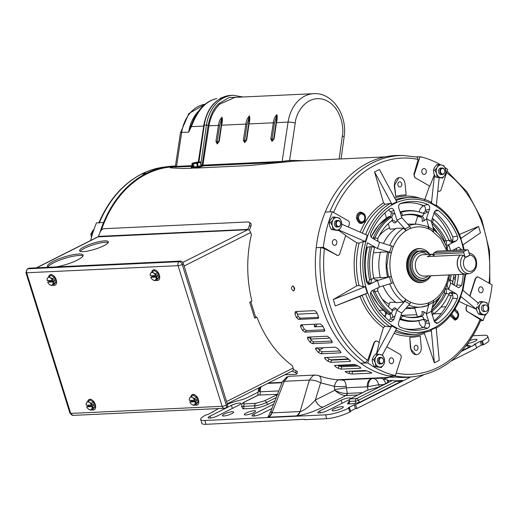 <?xml version="1.0" encoding="UTF-8"?>
<svg xmlns="http://www.w3.org/2000/svg" width="518" height="518" viewBox="0 0 518 518"><rect width="100%" height="100%" fill="white"/><g stroke="black" fill="none" stroke-linecap="round" stroke-linejoin="round"><path stroke-width="0.78" d="M48.621 276.884A5.737 3.484 63.3 0 1 49.987 274.87A5.737 3.484 63.3 0 1 56.242 279.817A5.737 3.484 63.3 0 1 55.148 285.114A5.737 3.484 63.3 0 1 52.914 285.094M50.958 274.385L50.311 274.812M55.627 284.868L55.148 285.114M54.558 277.583L51.133 275.434L49.093 276.463L50.343 277.771L52.519 278.613L54.558 277.583L55.989 282.142L53.995 284.55L51.955 285.58L49.586 284.609M53.076 281.889L53.95 283.171L52.486 284.609A4.228 2.564 63.3 0 1 49.78 284.738A4.228 2.564 63.3 0 1 49.54 284.576A4.228 2.564 63.3 0 1 47.656 282.168L49.132 281.404L54.552 281.144L52.965 281.921A4.228 2.564 63.3 0 1 52.486 284.609L51.955 285.58M48.847 280.51L49.132 281.404M47.08 279.694A4.228 2.564 63.3 0 0 47.157 280.588L52.467 280.335A4.228 2.564 63.3 0 0 50.343 277.771A4.228 2.564 63.3 0 0 47.637 277.901L47.08 279.694A4.228 2.564 63.3 0 1 47.637 277.901L49.093 276.463M53.95 283.171L55.989 282.142M52.519 278.613L52.583 280.303L54.053 279.565L54.552 281.144M52.965 281.921L47.656 282.168M84.317 246.71A15.067 3.134 162.6 0 1 99.391 241.602A15.067 3.134 162.6 0 1 108.353 241.751A15.067 3.134 162.6 0 1 103.626 245.804A15.067 3.134 162.6 0 1 88.552 250.906A15.067 3.134 162.6 0 1 79.597 250.764A15.067 3.134 162.6 0 1 84.317 246.71M108.152 242.599A15.067 3.134 -17.4 0 0 84.771 248.148A15.067 3.134 -17.4 0 0 80.245 251.347M49.087 267.243A18.661 3.879 162.6 0 1 47.481 266.284A18.661 3.879 162.6 0 1 53.328 261.266A18.661 3.879 162.6 0 1 72.002 254.94A18.661 3.879 162.6 0 1 83.1 255.121A18.661 3.879 162.6 0 1 77.247 260.14A18.661 3.879 162.6 0 1 56.197 266.906M82.984 255.95A18.661 3.879 -17.4 0 0 53.781 262.704A18.661 3.879 -17.4 0 0 48.044 266.899M227.272 403.762L292.56 370.875A3.082 1.871 -116.7 0 0 293.149 368.033L292.43 365.753A110.949 85.12 -92.7 0 1 256.909 317.094L254.72 318.181A3.082 0.641 -17.4 0 0 255.685 317.353L250.764 301.651M293.337 369.438L296.069 370.765L295.551 372.688L292.359 371.141A1.03 0.79 87.3 0 0 292.158 371.076M250.11 301.975A3.082 0.641 162.6 0 1 249.708 302.195L251.89 301.081A110.949 85.12 -92.7 0 1 251.385 234.777L250.673 232.504A3.082 1.871 -116.7 0 0 247.798 229.72L98.096 236.862L36.623 267.825M295.551 372.688A4.112 1.017 15.1 0 1 296.885 373.879A4.112 1.017 15.1 0 1 295.895 374.255L284.816 374.773M255.62 317.152L256.909 317.094M249.326 230.374A3.082 2.363 87.3 0 0 249.346 230.322L250.829 226.411A4.112 2.292 -56.2 0 0 250.485 223.122L249.067 222.177A4.112 2.292 -56.2 0 0 248.167 221.944L104.008 228.703A4.112 2.292 -56.2 0 0 99.987 232.472L98.504 236.376A1.03 0.79 -92.7 0 1 98.096 236.862M98.278 236.726A3.082 1.871 -116.7 0 0 97.889 236.843L36.364 267.838M98.504 236.376L247.928 229.37A1.03 0.79 -92.7 0 1 247.52 229.856L182.75 262.484M296.885 373.879L297.403 371.956A4.112 1.017 -164.9 0 0 296.069 370.765M247.928 229.37L249.417 225.466A4.112 2.292 -56.2 0 0 249.067 222.177M273.705 138.966L273.161 140.054A1.289 0.796 106 0 1 272.688 140.268A1.289 0.796 106 0 1 272.06 139.044L270.797 138.947L272.06 141.401L274.093 138.792L276.45 122.643L288.073 122.099A36.331 27.875 -92.7 0 1 313.746 93.68L234.907 97.371L219.729 104.163C214.18 109.576 210.632 116.628 209.091 125.317L209.007 125.809L218.466 125.362C218.803 121.995 219.995 119.282 222.034 117.217C222.572 119.146 222.429 121.814 221.6 125.22L245.895 124.08C246.231 120.713 247.416 118 249.462 115.935C250 117.864 249.851 120.526 249.022 123.931L273.323 122.792C273.653 119.425 274.844 116.712 276.89 114.646C277.428 116.576 277.279 119.244 276.45 122.643L276.049 122.772L273.685 138.915L274.093 138.792M246.277 140.255L245.733 141.343A1.289 0.796 106 0 1 245.26 141.556A1.289 0.796 106 0 1 244.632 140.333L243.369 140.236L244.632 142.683L246.665 140.08L249.022 123.931L248.621 124.055L246.257 140.203L246.665 140.08M218.849 141.537L218.305 142.625A1.289 0.796 106 0 1 217.832 142.838A1.289 0.796 106 0 1 217.204 141.615L215.941 141.518L217.21 143.972L219.237 141.362L221.6 125.22L221.192 125.343L218.836 141.485L219.237 141.362M273.659 139.077L272.06 139.044L274.488 122.876L276.8 115.041L276.049 122.772L276.606 119.069M246.231 140.359L244.632 140.333L247.06 124.165L249.372 116.33L248.621 124.055L249.177 120.357M218.803 141.647L217.204 141.615L219.632 125.447L221.944 117.612L221.192 125.343L221.749 121.639M195.992 167.774A112.186 86.066 87.3 0 0 194.904 168.11L249.132 165.572L290.967 161.428A112.186 86.066 -92.7 0 1 295.37 161.079L293.415 161.169A112.186 86.066 87.3 0 0 290.326 161.383L281.475 162.218A1.03 0.79 -92.7 0 0 282.129 161.422L289.588 160.392L295.234 123.057A5.135 0.829 8.6 0 0 288.073 122.099L282.129 161.422L202.907 165.132L202.137 165.074L208.171 125.227C210.276 115.164 213.824 107.971 218.81 103.645L229.105 97.52L240.015 97.131M290.326 161.383A1.03 0.66 84.6 0 1 289.588 160.392L304.442 160.658M175.149 166.77A112.186 86.066 87.3 0 0 173.465 166.945C170.247 167.392 169.405 167.702 170.959 167.871L182.64 168.473L190.954 168.298A112.186 86.066 -92.7 0 1 191.569 168.104M295.37 161.079A112.186 86.066 -92.7 0 1 296.115 161.046M170.157 167.69L170.959 167.871M192.327 166.395L174.903 166.958M176.185 166.77L174.844 166.984L175.408 166.239L176.547 166.369A1.03 0.79 -92.7 0 1 175.893 167.165M192.204 165.637L176.547 166.369L181.676 132.44L188.694 132.109L191.356 126.632A3.969 0.796 -154.6 0 1 190.838 126.107L188.694 132.109A36.377 27.907 -92.7 0 1 198.718 110.975M216.751 98.543A3.969 2.441 -102.4 0 0 216.492 98.582L216.751 98.543C204.047 101.437 196.73 112.885 191.356 126.632L203.626 126.062L204.578 121.27M216.492 98.582C211.545 99.76 207.187 102.124 203.425 105.678C201.644 107.084 196.84 112.678 193.732 119.289L190.838 126.107M151.748 272.054A5.737 3.484 63.3 0 1 153.108 270.04A5.737 3.484 63.3 0 1 159.369 274.987A5.737 3.484 63.3 0 1 158.268 280.283A5.737 3.484 63.3 0 1 156.041 280.264M154.086 269.548L153.438 269.982M158.754 280.037L158.268 280.283M157.686 272.753L154.26 270.603L152.221 271.626L153.47 272.941L155.646 273.782L157.686 272.753L159.117 277.311L157.122 279.72L155.083 280.743L152.713 279.772M156.203 277.052L157.077 278.341L155.614 279.778A4.228 2.564 63.3 0 1 152.907 279.901A4.228 2.564 63.3 0 1 152.668 279.739A4.228 2.564 63.3 0 1 150.783 277.337L152.26 276.567L157.679 276.314L156.093 277.085A4.228 2.564 63.3 0 1 155.614 279.778L155.083 280.743M151.975 275.673L152.26 276.567M150.207 274.864A4.228 2.564 63.3 0 0 150.285 275.751L155.594 275.505A4.228 2.564 63.3 0 0 153.47 272.941A4.228 2.564 63.3 0 0 150.764 273.064L150.207 274.864A4.228 2.564 63.3 0 1 150.764 273.064L152.221 271.626M157.077 278.341L159.117 277.311M155.646 273.782L155.711 275.472L157.181 274.734L157.679 276.314M150.783 277.337L156.093 277.085M191.2 167.146L191.336 167.987A5.737 0.57 -9.5 0 0 192.696 168.13A5.737 0.57 -9.5 0 0 198.996 167.243A5.737 0.57 -9.5 0 0 202.655 166.09L202.512 165.248A5.737 0.57 170.5 0 1 198.86 166.407A5.737 0.57 170.5 0 1 192.554 167.288A5.737 0.57 170.5 0 1 191.2 167.146A5.737 0.57 170.5 0 1 192.366 166.595M201.23 165.106A5.737 0.57 170.5 0 1 202.512 165.248M193.648 167.068L193.525 166.33A4.656 0.46 170.5 0 1 192.981 166.356L192.463 163.746L191.867 163.623L192.405 166.822L193.104 167.094A4.656 0.46 -9.5 0 0 193.648 167.068L197.274 166.595A4.656 0.46 -9.5 0 0 198.103 166.44L201.029 165.702A4.656 0.46 -9.5 0 0 201.308 165.572L200.375 161.979A4.228 0.421 170.5 0 1 200.382 161.979A4.228 0.421 170.5 0 1 198.983 162.613L200.492 162.503A4.656 0.46 -9.5 0 0 200.77 162.374L200.382 161.979A4.228 0.421 170.5 0 0 199.922 161.927L199.598 162.348M192.981 166.356L193.104 167.094M191.867 163.623L192.172 163.494A4.228 0.421 170.5 0 1 192.146 163.364A4.228 0.421 170.5 0 1 193.564 162.866A4.228 0.421 170.5 0 1 197.662 162.102A4.228 0.421 170.5 0 1 198.834 161.972L199.119 162.503M197.565 163.241L198.983 162.613A4.228 0.421 170.5 0 1 194.885 163.371L196.736 163.397A4.656 0.46 -9.5 0 0 197.565 163.241L198.103 166.44M201.029 165.702L200.492 162.503M193.544 163.694L193.706 163.5A4.228 0.421 170.5 0 0 194.885 163.371L193.544 163.694L193.978 166.272L193.525 166.33M197.274 166.595L196.736 163.397M192.463 163.746L192.625 163.552A4.228 0.421 170.5 0 1 192.172 163.494M193.939 166.051L192.89 166.317M192.625 163.552L193.596 164.005M198.834 161.972L198.556 162.652M193.706 163.5L194.088 163.403A3.73 0.369 -9.5 0 0 197.96 162.788A3.73 0.369 -9.5 0 0 199.954 162.121A3.73 0.369 -9.5 0 0 199.54 162.024M197.772 162.833A3.73 0.369 -9.5 0 0 194.885 163.312M193.602 163.623A3.73 0.369 -9.5 0 0 193.065 163.798M193.007 163.455A3.73 0.369 170.5 0 1 192.592 163.358A3.73 0.369 170.5 0 1 194.587 162.684A3.73 0.369 170.5 0 1 198.459 162.069M427.356 278.626L424.948 280.283C417.896 282.75 412.619 279.726 409.123 271.192C407.051 261.946 409.246 255.154 415.714 250.816L426.107 251.877M430.814 275.77A16.861 12.931 -92.7 0 1 421.115 282.388A16.861 12.931 -92.7 0 1 408.359 271.581A16.861 12.931 -92.7 0 1 419.541 248.711A16.861 12.931 -92.7 0 1 429.81 254.39M430.328 275.796A14.672 11.254 -92.7 0 1 426.431 279.157A14.672 11.254 -92.7 0 1 422.824 280.121A14.672 11.254 -92.7 0 1 411.162 268.389A14.672 11.254 -92.7 0 1 417.845 251.774A14.672 11.254 -92.7 0 1 421.451 250.809A14.672 11.254 -92.7 0 1 429.325 254.416M469.561 254.526L469.781 255.083C472.468 255.38 474.371 257.129 475.492 260.321A8.165 6.261 -92.7 0 1 472.086 270.856A8.165 6.261 -92.7 0 1 463.901 266.155C462.995 262.827 463.435 259.906 465.222 257.381L463.306 255.309L460.269 255.057L427.324 256.598L431.882 254.299L433.631 254.215L434.278 256.268M431.882 254.299A17.12 10.392 -116.7 0 0 434.078 255.627M469.412 255.348L465.222 257.381M487.814 312.237A6.307 4.843 -92.7 0 1 485.819 314.154A6.307 4.843 -92.7 0 1 483.333 314.497A6.307 4.843 -92.7 0 1 479.5 310.522A6.307 4.843 -92.7 0 1 480.141 304.293A6.307 4.843 -92.7 0 1 484.615 302.039A6.307 4.843 -92.7 0 1 488.455 306.008A6.307 4.843 -92.7 0 1 487.814 312.237L488.895 309.44L488.455 306.008L486.765 302.641L481.222 301.495L480.141 304.293L477.803 307.148L479.5 310.522L479.94 313.953L485.483 315.093L487.814 312.237M484.304 304.992A3.315 2.545 87.3 0 0 483.818 304.953A3.315 2.545 87.3 0 0 481.623 309.453A3.315 2.545 87.3 0 0 484.129 311.577A3.315 2.545 87.3 0 0 484.608 311.493M485.483 315.093L480.626 314.62L478.477 314.018L479.94 313.953M478.477 314.018L476.787 310.651L476.346 307.219L477.803 307.148M481.222 301.495L479.759 301.56L477.428 304.422M190.818 396.717A5.737 3.484 63.3 0 1 192.178 394.697A5.737 3.484 63.3 0 1 198.433 399.65A5.737 3.484 63.3 0 1 197.339 404.94A5.737 3.484 63.3 0 1 195.105 404.921M193.156 394.211L192.502 394.645M197.818 404.694L197.339 404.94M196.756 397.416L193.331 395.26L191.291 396.289L192.534 397.597L194.716 398.439L196.756 397.416L198.18 401.974L196.186 404.377L194.146 405.406L191.777 404.435M195.273 401.715L196.141 402.998L194.677 404.435A4.228 2.564 63.3 0 1 191.971 404.564A4.228 2.564 63.3 0 1 191.731 404.403A4.228 2.564 63.3 0 1 189.847 401.994L191.323 401.23L196.743 400.971L195.156 401.748A4.228 2.564 63.3 0 1 194.677 404.435L194.146 405.406M191.045 400.336L191.323 401.23M189.277 399.52A4.228 2.564 63.3 0 0 189.348 400.414L194.658 400.168A4.228 2.564 63.3 0 0 192.534 397.597A4.228 2.564 63.3 0 0 189.828 397.727L189.277 399.52A4.228 2.564 63.3 0 1 189.828 397.727L191.291 396.289M196.141 402.998L198.18 401.974M194.716 398.439L194.774 400.136L196.244 399.391L196.743 400.971M195.156 401.748L189.847 401.994M25.9 272.585L27.454 268.913A3.082 1.871 -116.7 0 1 27.94 268.784L29.157 268.175L180.555 261.078L179.338 261.694L27.94 268.784A3.082 2.363 87.3 0 0 26.651 272.766L70.726 413.409L222.125 406.313L178.05 265.669L26.651 272.766A3.082 0.641 162.6 0 1 25.9 272.585L69.975 413.228A3.082 0.641 -17.4 0 0 70.726 413.409A3.082 2.363 87.3 0 0 73.057 415.384L224.456 408.288A3.082 2.363 -92.7 0 1 222.125 406.313A3.082 0.641 -17.4 0 0 226.288 405.115L182.213 264.478A3.082 0.641 162.6 0 1 178.05 265.669A3.082 2.363 -92.7 0 1 179.338 261.694A3.082 1.871 -116.7 0 1 182.213 264.478L183.43 263.863L227.506 404.506L226.288 405.115A3.082 1.871 -116.7 0 1 225.699 407.964L226.916 407.349A3.082 1.871 -116.7 0 0 227.506 404.506M29.157 268.175A3.082 1.871 -116.7 0 0 28.671 268.298L27.454 268.913M183.43 263.863A3.082 1.871 -116.7 0 0 180.555 261.078M464.296 251.243L467.132 249.812A1.198 0.919 -92.7 0 1 468.33 250.505L469.496 254.228A1.198 0.919 -92.7 0 1 468.997 255.775L466.168 257.2A1.198 0.919 -92.7 0 1 464.963 256.514L463.798 252.79A1.198 0.919 87.3 0 1 464.296 251.243L434.129 252.654A1.198 0.919 87.3 0 0 433.631 254.202L463.798 252.79M467.424 249.734L437.257 251.146A1.198 0.919 87.3 0 0 436.959 251.23L434.129 252.654M87.691 401.547A5.737 3.484 63.3 0 1 89.051 399.527A5.737 3.484 63.3 0 1 95.306 404.48A5.737 3.484 63.3 0 1 94.211 409.777A5.737 3.484 63.3 0 1 91.977 409.757M90.028 399.041L89.374 399.475M94.69 409.531L94.211 409.777M93.628 402.246L90.203 400.097L88.164 401.12L89.413 402.434L91.589 403.276L93.628 402.246L95.053 406.805L93.059 409.214L91.019 410.237L88.649 409.265M92.146 406.546L93.013 407.834L91.55 409.272A4.228 2.564 63.3 0 1 88.843 409.395A4.228 2.564 63.3 0 1 88.604 409.233A4.228 2.564 63.3 0 1 86.72 406.831L88.196 406.06L93.616 405.808L92.029 406.578A4.228 2.564 63.3 0 1 91.55 409.272L91.019 410.237M87.918 405.167L88.196 406.06M86.15 404.357A4.228 2.564 63.3 0 0 86.221 405.244L91.531 404.998A4.228 2.564 63.3 0 0 89.413 402.434A4.228 2.564 63.3 0 0 86.7 402.557L86.15 404.357A4.228 2.564 63.3 0 1 86.7 402.557L88.164 401.12M93.013 407.834L95.053 406.805M91.589 403.276L91.647 404.966L93.117 404.221L93.616 405.808M92.029 406.578L86.72 406.831M333.916 408.903A5.905 1.23 162.6 0 1 339.827 406.902A5.905 1.23 162.6 0 1 343.337 406.954A5.905 1.23 162.6 0 1 341.485 408.547A5.905 1.23 162.6 0 1 335.58 410.547A5.905 1.23 162.6 0 1 332.064 410.489A5.905 1.23 162.6 0 1 333.916 408.903M246.147 413.014A5.905 1.23 162.6 0 1 252.059 411.014A5.905 1.23 162.6 0 1 255.568 411.072A5.905 1.23 162.6 0 1 253.716 412.658A5.905 1.23 162.6 0 1 247.811 414.659A5.905 1.23 162.6 0 1 244.295 414.601A5.905 1.23 162.6 0 1 246.147 413.014M224.21 414.044A5.905 1.23 162.6 0 1 230.115 412.043A5.905 1.23 162.6 0 1 233.631 412.095A5.905 1.23 162.6 0 1 231.779 413.688A5.905 1.23 162.6 0 1 225.867 415.689A5.905 1.23 162.6 0 1 222.358 415.63A5.905 1.23 162.6 0 1 224.21 414.044M469.917 340.585A5.905 1.23 162.6 0 1 477.033 339.614A5.905 1.23 162.6 0 1 475.181 341.207A5.905 1.23 162.6 0 1 467.903 343.434M287.911 376.806A8.56 5.193 -116.7 0 0 286.564 377.149L290.093 376.223L287.911 376.806L284.272 381.287A8.56 2.137 -158.8 0 0 282.297 381.863L271.024 410.891L271.704 412.891L299.78 411.57A8.56 6.566 -92.7 0 1 296.283 415.883L268.512 417.184A8.56 6.566 87.3 0 0 272.008 412.872L284.272 381.287L309.35 380.108L312.976 375.634L315.158 375.051L318.589 375.576C326.036 378.295 333.501 379.752 340.986 379.959L372.656 378.496A7.517 5.769 -92.7 0 1 372.779 378.49M317.366 375.414L315.158 375.051L290.093 376.223M346.192 386.247A8.56 1.25 -179.6 0 1 334.388 386.35L320.597 382.834A8.56 2.927 -163.1 0 0 309.35 380.108L300.103 411.564C303.859 410.716 308.948 406.876 315.365 400.038L334.738 390.287L334.388 386.35C335.774 380.976 338.092 378.852 341.343 379.972L343.279 380.277C344.703 380.516 345.674 382.504 346.192 386.247L347.261 393.395L362.464 392.683M373.083 378.49C375.576 378.587 377.467 380.665 378.762 384.738L367.281 386.791A7.517 5.769 -92.7 0 1 370.81 378.988A7.517 5.769 -92.7 0 1 372.656 378.496L372.876 378.49A7.517 4.869 -92 0 1 373.083 378.49L373.465 378.49M377.603 378.367L376.23 378.47M210.023 416.148L231.41 405.374A5.996 1.243 162.6 0 1 237.406 403.347A5.996 1.243 162.6 0 1 240.974 403.405A5.996 1.243 162.6 0 1 239.096 405.018L217.702 415.792A5.996 1.243 162.6 0 1 211.707 417.819A5.996 1.243 162.6 0 1 208.145 417.761A5.996 1.243 162.6 0 1 210.023 416.148L210.606 418.013M271.95 408.514L261.584 413.733A5.996 1.243 162.6 0 1 255.588 415.766A5.996 1.243 162.6 0 1 252.026 415.708A5.996 1.243 162.6 0 1 253.904 414.096L273.64 404.15M349.184 399.669A5.996 1.243 162.6 0 1 348.802 399.877L327.408 410.651A5.996 1.243 162.6 0 1 321.413 412.678A5.996 1.243 162.6 0 1 317.851 412.619A5.996 1.243 162.6 0 1 319.729 411.007L341.122 400.233A5.996 1.243 162.6 0 1 347.118 398.206A5.996 1.243 162.6 0 1 350.68 398.264A5.996 1.243 162.6 0 1 350.537 398.692M389.258 377.331A8.631 1.794 162.6 0 1 384.298 378.619M379.843 378.257A8.631 1.794 162.6 0 1 380.082 377.764M218.615 408.566L208.184 414.419L206.054 414.892A17.12 3.555 -17.4 0 0 200.686 419.496A17.12 3.555 -17.4 0 0 204.869 420.499L325.55 414.847A17.12 3.555 -17.4 0 0 348.672 408.21L349.488 407.795L348.174 407.86L354.247 404.798L355.562 404.739L410.606 377.013M461.363 351.45L475.479 344.34L474.158 344.399L480.238 341.343L482.368 340.87A17.12 3.555 -17.4 0 0 487.736 336.26A17.12 3.555 -17.4 0 0 483.553 335.263L473.012 335.755M277.156 382.588L276.314 383.009M258.126 392.171L247.384 397.584A8.56 1.781 162.6 0 1 239.685 400.291A17.12 3.555 -17.4 0 0 227.428 404.267M320.597 382.834L315.365 400.038A8.56 5.193 -116.7 0 0 323.115 407.077C312.989 411.946 304.26 414.866 296.937 415.837L296.283 415.883M357.899 394.981L346.018 395.545A2.053 1.489 -94.5 0 0 346.898 393.427C343.292 393.576 339.238 392.527 334.738 390.287C338.681 393.725 342.443 395.48 346.018 395.545L323.115 407.077M346.302 395.525A2.053 1.573 87.3 0 0 347.261 393.395L346.898 393.427M349.106 402.46L348.51 402.81L348.892 401.262A2.059 0.427 -17.4 0 0 349.397 401.392L355.542 401.1A2.059 0.427 -17.4 0 0 358.326 400.304L396.179 381.235L398.601 381.403L402.978 380.458L360.191 402.007L354.642 403.6L348.497 403.885C347.092 403.872 347.183 403.418 348.782 402.538M396.179 381.235L392.54 380.426L388.332 380.626M277.946 394.308L264.536 400.796L255.73 403.321L244.761 403.839C242.534 403.807 242.683 403.095 245.208 401.703A2.053 1.25 63.3 0 0 244.884 401.787L258.281 395.04L277.454 394.334M257.919 395.221L258.223 390.695L260.269 391.802A7.517 5.769 -92.7 0 1 261.208 386.668M213.105 411.94L212.943 411.421M482.368 340.87L483.566 344.69A17.12 3.555 -17.4 0 0 488.934 340.086L487.736 336.26M480.238 341.343L481.436 345.163L476.515 347.643M475.479 344.34L476.677 348.161L451.146 361.02M423.42 374.987L356.76 408.56L355.562 404.739M354.247 404.798L355.445 408.624L350.524 411.104M325.55 414.847L326.748 418.667A17.12 3.555 -17.4 0 0 349.87 412.03L348.672 408.21M200.686 419.496L201.884 423.323A17.12 3.555 -17.4 0 0 206.067 424.32L304.675 419.282L304.804 419.697L326.748 418.667M260.042 421.794L260.968 421.328M483.566 344.69L481.436 345.163M356.76 408.56L355.445 408.624M349.488 407.795L350.686 411.622L349.87 412.03M365.76 391.019L368.162 390.08L367.281 386.791L346.393 387.768L334.628 389.607M380.924 378.205L386.946 379.843L388.681 380.788L387.555 382.595L379.331 386.875L368.162 390.08M259.401 391.511A7.517 6.501 -93.7 0 1 260.256 387.147M482.75 345.098L481.552 341.278M320.895 382.66A8.56 4.843 -69.9 0 0 318.589 375.576M366.168 390.773L366.103 390.812A2.053 1.664 55.6 0 1 366.66 390.591L365.909 391.025A2.053 1.25 -116.7 0 0 365.591 391.109L349.98 398.97A2.053 1.25 63.3 0 1 350.304 398.886L365.909 391.025M385.722 383.644A8.56 4.953 85.1 0 0 380.665 378.224L377.797 378.412M387.555 382.595A8.56 3.121 -57.3 0 0 386.946 379.843M276.521 394.82A2.053 0.719 68.1 0 1 277.098 395.253M368.285 386.409A7.517 4.869 -92 0 1 372.876 378.49L373.284 378.483M293.538 286.273L294.496 290.112M293.473 290.954C291.084 289.387 290.805 287.717 292.631 285.936C294.969 287.516 295.247 289.186 293.473 290.954L293.712 290.915M338.63 230.355L345.733 235.34L339.769 253.788A2.739 2.104 -92.7 0 1 337.956 255.406A2.739 2.104 -92.7 0 1 337.017 255.173L324.41 248.562L320.823 247.552L316.213 247.649A111.072 85.211 -92.7 0 1 325.239 212.063A111.053 85.198 -92.7 0 1 398.951 155.471L403.373 155.51A110.813 85.01 -92.7 0 0 329.888 211.843M101.321 230.283A110.204 84.544 -92.7 0 1 173.711 166.783L175.201 166.712M382.206 363.293A2.823 2.169 -92.7 0 1 379.377 361.668A2.823 2.169 -92.7 0 1 380.555 358.022A2.823 2.169 -92.7 0 1 383.385 359.647A2.823 2.169 -92.7 0 1 382.206 363.293M378.8 361.836A3.25 2.493 -92.7 0 1 380.154 357.634A3.25 2.493 -92.7 0 1 380.957 357.42A3.25 2.493 -92.7 0 1 383.417 359.505A3.25 2.493 -92.7 0 1 382.057 363.707A3.25 2.493 -92.7 0 1 381.261 363.921A3.25 2.493 -92.7 0 1 378.8 361.836M440.617 172.235A2.823 2.169 -92.7 0 1 441.796 168.59A2.823 2.169 -92.7 0 1 444.625 170.215A2.823 2.169 -92.7 0 1 443.447 173.86A2.823 2.169 -92.7 0 1 440.617 172.235M440.035 172.397A3.25 2.493 -92.7 0 1 442.197 167.987A3.25 2.493 -92.7 0 1 444.658 170.072A3.25 2.493 -92.7 0 1 442.501 174.488A3.25 2.493 -92.7 0 1 440.035 172.397M339.284 226.327A2.823 2.169 -92.7 0 1 336.454 224.702A2.823 2.169 -92.7 0 1 337.632 221.05A2.823 2.169 -92.7 0 1 340.462 222.682A2.823 2.169 -92.7 0 1 339.284 226.327M335.878 224.864A3.25 2.493 -92.7 0 1 337.231 220.668A3.25 2.493 -92.7 0 1 338.034 220.454A3.25 2.493 -92.7 0 1 340.494 222.539A3.25 2.493 -92.7 0 1 339.135 226.735A3.25 2.493 -92.7 0 1 338.338 226.949A3.25 2.493 -92.7 0 1 335.878 224.864M483.236 309.356A3.25 2.493 -92.7 0 1 485.392 304.94A3.25 2.493 -92.7 0 1 487.852 307.032A3.25 2.493 -92.7 0 1 485.696 311.441A3.25 2.493 -92.7 0 1 483.236 309.356M385.437 312.153A3.25 2.493 87.3 0 0 385.593 313.934A3.25 2.493 87.3 0 0 385.916 314.672M93.603 230.497A6.831 5.238 87.3 0 0 92.424 234.168M422.241 248.951A17.055 13.086 87.3 0 0 418.881 248.543A17.055 13.086 87.3 0 0 407.575 271.678A17.055 13.086 87.3 0 0 420.48 282.614A17.055 13.086 87.3 0 0 423.782 281.896M389.562 227.829A40.922 31.391 87.3 0 0 379.111 235.93M380.665 277.577L373.743 278.049M380.698 252.272L374.372 252.732L373.523 252.247M395.635 228.703L390.009 229.26L388.26 223.672M444.891 175.272A6.307 4.843 -92.7 0 1 442.896 177.188A6.307 4.843 -92.7 0 1 440.41 177.525A6.307 4.843 -92.7 0 1 436.577 173.556L437.017 176.981L442.56 178.127L444.891 175.272L445.972 172.468L445.532 169.043A6.307 4.843 -92.7 0 1 444.891 175.272M340.727 227.732A6.307 4.843 -92.7 0 1 338.733 229.649A6.307 4.843 -92.7 0 1 336.247 229.992A6.307 4.843 -92.7 0 1 332.414 226.016A6.307 4.843 -92.7 0 1 333.055 219.787A6.307 4.843 -92.7 0 1 337.529 217.534A6.307 4.843 -92.7 0 1 341.368 221.503L339.678 218.136L334.136 216.99L333.055 219.787L330.724 222.649L332.414 226.016L332.854 229.448L338.396 230.594L340.727 227.732L341.809 224.935L341.368 221.503A6.307 4.843 -92.7 0 1 340.727 227.732M454.079 249.54A64.724 49.65 -92.7 0 1 454.26 250.349M455.821 274.598A64.724 49.65 -92.7 0 1 454.267 285.133M448.594 294.865L451.204 295.649A64.724 49.65 -92.7 0 1 434.116 320.784M417.89 346.918A2.571 1.968 -92.7 0 1 416.155 350.401A2.571 1.968 -92.7 0 1 414.245 348.756A2.571 1.968 -92.7 0 1 415.915 345.273A2.571 1.968 -92.7 0 1 417.89 346.918M401.644 183.508A2.571 1.968 -92.7 0 1 399.909 186.992A2.571 1.968 -92.7 0 1 397.999 185.34A2.571 1.968 -92.7 0 1 399.669 181.863A2.571 1.968 -92.7 0 1 401.644 183.508M441.686 174.527A3.315 2.545 -92.7 0 1 441.206 174.605A3.315 2.545 -92.7 0 1 438.701 172.481A3.315 2.545 -92.7 0 1 440.896 167.987A3.315 2.545 -92.7 0 1 441.381 168.026M380.445 363.96A3.315 2.545 -92.7 0 1 379.966 364.037A3.315 2.545 -92.7 0 1 377.46 361.914A3.315 2.545 -92.7 0 1 379.662 357.42A3.315 2.545 -92.7 0 1 380.141 357.459M337.522 226.988A3.315 2.545 -92.7 0 1 337.043 227.072A3.315 2.545 -92.7 0 1 334.537 224.948A3.315 2.545 -92.7 0 1 336.732 220.454A3.315 2.545 -92.7 0 1 337.218 220.493M478.755 290.863A2.946 2.26 87.3 0 0 480.95 292.754A2.946 2.26 87.3 0 0 482.938 288.753A2.946 2.26 87.3 0 0 480.678 286.868A2.946 2.26 87.3 0 0 478.755 290.863M424.935 174.255A2.946 2.26 87.3 0 0 426.275 170.895A2.946 2.26 87.3 0 0 423.905 168.564A2.946 2.26 87.3 0 0 423.212 168.751A2.946 2.26 87.3 0 0 421.866 172.067A2.946 2.26 87.3 0 0 424.177 174.449A2.946 2.26 87.3 0 0 424.935 174.255M394.23 185.153L395.72 196.348A71.238 54.649 87.3 0 1 406.151 194.93L405.037 183.715A6.851 5.251 87.3 0 0 404.681 181.973A6.851 5.251 87.3 0 0 399.501 177.583A6.851 5.251 87.3 0 0 394.606 185.133L398.905 177.609L399.501 177.583M332.511 243.525A2.946 2.26 87.3 0 0 334.706 245.415A2.946 2.26 87.3 0 0 336.687 241.42A2.946 2.26 87.3 0 0 334.427 239.536A2.946 2.26 87.3 0 0 332.511 243.525M389.283 361.829A2.946 2.26 87.3 0 0 391.478 363.72A2.946 2.26 87.3 0 0 393.46 359.725A2.946 2.26 87.3 0 0 391.2 357.841A2.946 2.26 87.3 0 0 389.283 361.829M386.804 346.782L399.935 354.331A2.739 2.104 -92.7 0 1 401.074 355.853A2.739 2.104 -92.7 0 1 401.068 357.944L395.376 375.556A111.072 85.211 -92.7 0 1 367.806 362.911L360.677 363.228A111.053 85.198 -92.7 0 1 321.762 306.183A111.053 85.198 -92.7 0 1 316.226 247.656M337.017 255.173L323.349 247.319A111.072 85.211 -92.7 0 1 332.368 211.726L348.135 220.785A2.739 2.104 -92.7 0 1 349.268 222.306A2.739 2.104 -92.7 0 1 349.268 224.404L348.407 227.065M378.962 342.45L383.372 327.635A70.111 53.788 -92.7 0 1 360.016 296.367L335.301 305.944L333.294 299.553L356.727 285.865A70.111 53.788 -92.7 0 1 356.785 242.806L359.11 243.13L363.409 241.472L365.799 241.841L367.774 235.502L367.346 235.314L365.326 241.569L365.74 241.796M360.677 363.228L365.171 362.801L367.631 360.347L373.996 342.625L376.185 340.986A2.739 2.104 -92.7 0 1 377.123 341.22L379.305 342.476L376.418 353.988M322.986 326.547L314.42 326.767M314.866 326.929L314.277 325.2L314.666 324.216M329.487 337.665L328.224 338.235L310.399 339.07M455.309 279.267L454.655 279.299L453.541 278.257M323.426 347.72L321.037 349.236L318.583 349.352M296.464 311.499L298.187 316.446L300.259 318.201L318.615 317.34M302.02 324.805L304.17 329.021L306.423 330.626L324.682 329.772M309.032 337.05L311.389 340.462L313.804 341.893L331.837 341.051M317.087 347.662L319.71 350.563L322.267 351.793L339.931 350.964M326.968 357.478L328.975 359.136L331.649 360.139L348.763 359.337M337.742 365.268A107.647 82.582 87.3 0 0 339.018 366.019L341.789 366.776L358.022 366.019M349.65 371.089L352.486 371.587L367.055 370.907M455.523 274.611A110.204 84.544 -92.7 0 1 455.413 277.551L455.445 278.244M311.247 336.946A110.204 84.544 -92.7 0 1 310.243 338.843M316.919 324.106A110.204 84.544 -92.7 0 1 316.025 326.418L315.876 326.877M318.246 318.311L317.858 318.492L318.402 316.576A110.204 84.544 -92.7 0 1 316.815 312.49L314.808 310.638L295.5 311.545L294.871 313.519A110.204 84.544 -92.7 0 0 296.458 317.599L298.549 319.399L300.259 318.201M318.505 318.039L317.858 318.492L298.549 319.399M324.637 330.97L324.164 331.216L324.527 329.442A110.204 84.544 -92.7 0 1 322.533 325.667L320.338 323.951L301.029 324.851L300.595 326.696A110.204 84.544 -92.7 0 0 302.583 330.471L304.856 332.122L306.423 330.626M324.844 330.568L324.164 331.216L304.856 332.122M300.595 325.064L301.029 324.851M332.232 342.469L331.721 342.748L331.915 341.161A110.204 84.544 -92.7 0 1 329.558 337.755L327.188 336.201L307.88 337.108L307.614 338.778A110.204 84.544 -92.7 0 0 309.971 342.184L312.412 343.654L313.804 341.893M332.323 341.984L331.721 342.748L312.412 343.654M307.381 337.373L307.88 337.108M340.902 352.59L340.384 352.881L340.43 351.502A110.204 84.544 -92.7 0 1 337.749 348.53L335.224 347.177L315.915 348.077L315.805 349.559A110.204 84.544 -92.7 0 0 318.492 352.525L321.076 353.788L322.267 351.793M340.863 352.078L340.384 352.881L321.076 353.788M315.397 348.368L315.915 348.077M350.498 361.15L349.993 361.428L349.915 360.275A110.204 84.544 -92.7 0 1 346.956 357.796L344.302 356.662L324.993 357.569L325.019 358.825A110.204 84.544 -92.7 0 0 327.978 361.305L330.685 362.335L331.649 360.139M350.33 360.664L349.993 361.428L330.685 362.335M324.482 357.854L324.993 357.569M371.807 372.966L371.322 373.148L371.089 372.513A110.204 84.544 -92.7 0 1 367.741 371.147L364.899 370.519L345.59 371.425L345.804 372.177A110.204 84.544 -92.7 0 0 349.145 373.543L352.013 374.054L352.486 371.587M371.419 372.656L371.322 373.148L352.013 374.054M345.098 371.639L345.59 371.425M360.865 367.987L360.373 368.227L360.198 367.327A110.204 84.544 -92.7 0 1 357.019 365.384L354.254 364.491L334.945 365.397L335.075 366.414A110.204 84.544 -92.7 0 0 338.26 368.35L341.064 369.127L341.789 366.776M360.573 367.566L360.373 368.227L341.064 369.127M334.447 365.663L334.945 365.397M339.018 366.019L338.26 368.35M349.618 371.238L349.145 373.543M91.427 236.979L90.909 234.686A5.821 4.468 -92.7 0 1 91.019 233.657L93.311 229.856A5.821 4.468 -92.7 0 1 93.933 229.526M90.909 234.686L92.288 234.622M92.482 233.586L91.019 233.657M93.311 229.856L93.829 229.83M99.929 232.634A110.949 85.12 87.3 0 1 103.6 222.5L96.465 222.837A110.949 85.12 87.3 0 0 90.676 240.475M142.405 173.685A110.554 84.816 87.3 0 1 163.869 167.113C156.326 168.091 149.035 170.325 142.016 173.815L145.94 173.206A110.846 85.036 87.3 0 0 144.975 173.692L141.323 174.158C122.591 184.032 108.411 200.356 98.789 223.129M103.6 222.5L103.619 222.513A110.923 85.094 87.3 0 1 168.356 166.531A110.923 85.094 87.3 0 1 175.44 166.006M391.757 220.746L394.282 222.993L395.83 222.462A3.425 2.713 70.9 0 0 392.281 220.448L391.692 220.759C392.748 219.483 392.612 218.285 391.284 217.171L389.873 216.887A55.478 42.56 87.3 0 0 373.426 237.678L377.732 238.403M377.661 291.097L373.355 291.731A55.478 42.56 87.3 0 0 389.743 313.675L391.148 313.273C392.476 312.082 392.618 310.891 391.563 309.712M404.921 316.621A51.366 39.407 -92.7 0 0 420.247 316.084L421.652 316.368A51.735 39.692 -92.7 0 1 405.542 316.776L401.949 315.682C402.525 316.569 401.974 317.515 400.297 318.531L399.896 318.648M399.702 319.25A55.478 42.56 87.3 0 0 422.112 319.748L423.297 319.334C423.957 318.298 423.407 317.314 421.652 316.368A3.425 2.454 101.6 0 0 423.841 311.842L426.431 313.565L428.703 304.675L428.593 303.011L427.661 305.516A41.531 31.857 -92.7 0 1 421.257 307.044A41.531 31.857 -92.7 0 1 408.78 305.089M448.756 294.12C449.035 293.823 448.122 293.609 446.011 293.492L444.45 293.402A51.366 39.407 -92.7 0 1 431.533 310.172M431.326 310.981L432.051 311.13C433.32 312.302 433.456 313.494 432.459 314.724M449.449 280.063L450.336 280.115C452.233 280.847 452.972 281.591 452.564 282.342M431.902 223.53A51.366 39.407 -92.7 0 1 444.522 240.987L448.828 240.358M431.578 222.351L432.174 222.177A3.425 2.409 74 0 0 431.416 221.762M400.213 212.509L400.446 212.555C402.11 213.487 402.661 214.471 402.091 215.52A51.735 39.692 -92.7 0 1 421.794 216.213L420.383 216.615C422.053 217.534 422.636 219.114 422.131 221.348L423.97 220.823A3.425 2.409 74 0 0 421.794 216.213C423.543 215.216 424.093 214.271 423.446 213.364A55.102 42.275 87.3 0 0 418.615 211.81L417.366 211.506A55.478 42.56 87.3 0 0 400.013 211.959M401.664 215.715A51.366 39.407 -92.7 0 1 420.383 216.615M401.21 216.22L402 215.553A3.425 2.713 70.9 0 1 402.091 215.52L401.929 215.579M382.064 298.892A40.922 31.391 87.3 0 0 389.283 304.254M400.252 212.613A3.425 2.454 101.6 0 0 400.446 212.555A55.102 42.275 87.3 0 1 418.615 211.81L423.446 213.364M374.002 239.102A3.425 2.227 93.3 0 0 374.987 237.768A55.102 42.275 87.3 0 1 391.284 217.171A3.425 2.454 101.6 0 0 392.851 212.95L391.019 212.574C391.459 214.387 391.084 215.825 389.873 216.887M392.281 220.448L392.281 220.448A3.425 2.713 70.9 0 0 391.958 220.59M450.543 250.524L448.705 244.671L456.086 240.987C457.64 239.912 458.087 238.319 457.426 236.202A64.439 49.437 87.3 0 0 438.105 210.334L436.24 209.939L434.388 211.94L431.352 221.432L426.45 218.615L429.532 209.155C430.024 206.941 429.467 205.368 427.862 204.448A64.439 49.437 87.3 0 0 400.725 203.412A64.439 49.437 87.3 0 0 400.485 203.49C398.886 204.345 398.323 205.879 398.795 208.074L401.858 217.754L409.842 226.521L410.768 228.147L405.905 230.601L403.451 228.257L396.367 228.224A41.906 32.148 87.3 0 0 383.45 243.479M401.858 217.754L396.95 220.228L404.979 228.975A2.739 1.664 63.3 0 1 405.905 230.601M386.499 218.059L384.887 212.911M396.95 220.228L393.939 210.522L390.307 211.732L388.74 209.719M448.756 274.928L447.176 281.378C443.913 291.019 438.532 297.824 431.028 301.787C423.426 305.432 415.825 305.167 408.236 300.99C400.744 296.503 395.383 289.322 392.145 279.448C389.154 269.457 389.167 259.57 392.191 249.786L393.201 246.659L391.543 245.959L389.517 252.214A2.739 0.771 17.9 0 1 391.181 252.913L387.645 251.936L380.4 252.104A41.906 32.148 87.3 0 0 380.367 277.726L387.606 277.26A41.531 31.857 -92.7 0 1 387.645 251.936M390.501 216.271L388.455 216.809M372.928 238.487L373.426 237.678M374.268 248.051C374.631 247.546 373.834 247.086 371.879 246.678L370.318 246.587A55.478 42.56 87.3 0 0 369.574 279.681L371.134 279.487C373.038 278.801 373.782 278.114 373.374 277.421M431.352 221.432L433.663 229.979L433.553 231.565L431.131 230.173C423.536 225.99 415.941 225.725 408.333 229.37C400.828 233.34 395.448 240.138 392.191 249.786L391.174 252.913M366.977 248.485L366.213 248.044M393.939 210.522C393.071 208.469 391.835 207.847 390.229 208.657A64.439 49.437 87.3 0 0 370.836 233.171C370.195 235.269 370.635 236.894 372.164 238.047L379.532 242.249L377.499 248.53L367.469 242.767A64.439 49.437 87.3 0 0 366.517 281.993L368.991 284.531L377.447 280.562L379.467 287.017L391.485 283.294A2.739 0.57 -17.4 0 0 393.149 282.647L391.142 276.256L387.606 277.26M375.479 279.927L377.279 279.849L377.913 280.452L391.142 276.256M367.469 247.177L367.288 247.274C364.29 258.864 364.271 270.551 367.236 282.342L367.424 282.407A54.442 41.764 -92.7 0 1 367.469 247.177L370.603 246.749M369.25 282.439L367.424 282.407M372.979 282.847L368.007 283.747L369.574 279.681M370.046 283.495A3.425 2.208 82.9 0 0 371.134 279.487A55.102 42.275 87.3 0 1 371.879 246.678M374.508 247.895C371.989 257.621 371.697 267.534 373.633 277.635C374.857 279.694 375.654 280.503 376.029 280.07L376.029 280.07A3.425 2.959 94.1 0 0 377.279 279.849M379.467 287.017L372.086 290.695C370.532 291.776 370.085 293.369 370.746 295.48A64.439 49.437 87.3 0 0 390.067 321.354L390.948 321.769L393.784 319.742L394.988 316.025L392.702 317.54A3.425 2.409 74.1 0 0 391.148 313.273A55.102 42.275 87.3 0 1 374.909 291.537A3.425 2.208 82.9 0 0 373.64 289.918M372.481 290.501L373.355 291.731M367.009 281.442L366.459 281.721M383.087 285.871A41.906 32.148 87.3 0 0 396.264 302.719L403.347 302.046A41.531 31.857 -92.7 0 1 389.685 283.845M394.988 316.025L396.827 310.256L401.722 313.066L409.732 304.008A2.739 1.58 -60.1 0 0 410.664 302.382L405.808 299.598L403.347 302.046M391.951 309.945L394.166 307.873L395.707 308.242L397.151 309.919L404.875 301.223L405.808 299.598M390.546 314.62L388.254 314.193M392.702 317.54L390.87 318.065L389.743 313.675M389.05 320.564L390.158 318.933L393.784 319.742M378.425 287.73C377.693 288.545 377.499 289.672 377.855 291.103C381.345 298.88 386.001 305.128 391.822 309.848L392.495 310.178A3.425 2.758 103.3 0 0 395.707 308.242M391.945 309.971A3.425 2.758 103.3 0 0 392.495 310.178M401.722 313.066L398.64 322.533C398.148 324.747 398.711 326.314 400.31 327.24A64.439 49.437 87.3 0 0 406.624 329.254A64.439 49.437 87.3 0 0 427.687 328.198C429.292 327.337 429.856 325.809 429.377 323.608L428.185 319.807L426.826 321.354A3.425 2.713 71 0 0 423.297 319.334A55.102 42.275 87.3 0 1 400.297 318.531A3.425 2.409 74.1 0 0 399.974 318.428M395.726 302.337L389.912 302.318L388.455 306.824M386.467 312.963L385.127 317.107M406.76 307.355A41.906 32.148 87.3 0 0 414.316 307.75L421.257 307.044L427.907 305.465M428.185 319.807L426.314 313.927L431.222 311.46L433.566 302.227A2.739 1.664 -116.7 0 0 433.462 300.563L428.593 303.011M420.247 316.084C421.917 315.281 422.5 313.74 422.008 311.467L423.841 311.842M426.826 321.354L425.272 321.892C424.611 320.15 423.556 319.431 422.112 319.748M404.707 328.755A63.351 48.601 87.3 0 0 423.413 327.363C425.032 326.521 425.595 324.993 425.103 322.772L429.377 323.608M431.241 311.512A3.425 2.454 101.6 0 0 432.051 311.13A51.735 39.692 -92.7 0 0 446.011 293.492A3.425 2.221 93.4 0 0 445.402 288.72M414.601 307.718L417.437 316.776M418.667 320.694L419.93 324.734L422.817 327.557M434.427 321.665A63.351 48.601 87.3 0 0 452.609 298.258C453.276 296.16 452.829 294.535 451.288 293.376L456.008 293.635L453.12 291.977L452.415 292.702A3.425 2.94 78.3 0 0 450.712 292.476L449.54 292.715M453.12 291.977L448.64 289.439L450.686 283.126L449.022 278.988A2.739 0.771 -162.1 0 0 448.187 278.25L446.166 284.505L446.904 285.399C443.764 293.078 439.122 298.925 432.983 302.913M444.45 293.402L444.58 290.268M452.415 292.702L450.174 292.683M449.922 281.255A3.425 2.221 93.4 0 0 450.336 280.115A51.735 39.692 -92.7 0 0 451.159 274.818M445.195 288.552L448.588 289.251L447.002 285.237L446.166 284.505M456.293 286.389L456.882 285.055A63.351 48.601 87.3 0 0 458.488 274.475M456.915 250.226L455.969 248.446M432.355 218.11L432.834 218.732C439.75 224.1 445.156 231.313 449.041 240.384C450.233 241.854 450.971 242.456 451.243 242.191L451.243 242.191A3.425 2.959 94 0 0 452.486 241.971L450.692 242.042M445.81 245.098A3.425 2.201 82.9 0 0 446.082 240.799A51.735 39.692 -92.7 0 0 432.174 222.177C433.449 220.895 433.592 219.703 432.595 218.615M444.522 240.987L444.858 243.162M448.705 244.671L447.053 247.902A2.739 0.57 162.6 0 1 446.218 248.517L446.367 247.669M446.898 250.699L446.212 248.517M449.119 240.559L452.719 239.989M456.086 240.987L451.359 241.563C452.907 240.514 453.354 238.915 452.7 236.771A63.351 48.601 87.3 0 0 434.388 211.946M423.569 213.41A3.425 2.758 103.3 0 0 423.763 213.461L423.763 213.461A3.425 2.758 103.3 0 0 426.974 211.525L425.427 211.156L423.135 213.235M419.768 216.932L421.179 217.1M426.45 218.615L428.813 227.188A2.739 1.58 119.9 0 1 428.703 228.775L427.771 226.489M446.885 250.699L440.468 238.507L431.131 230.173L428.703 228.775M408.961 225.563A41.531 31.857 -92.7 0 1 417.372 224.152L410.398 224.1A41.906 32.148 87.3 0 0 407.737 224.223M415.183 224.132L417.78 216.097M419.127 211.933L420.092 208.948L423.051 205.808L424.307 206.093M429.532 209.155L425.265 210.334C425.757 208.145 425.2 206.578 423.582 205.633A63.351 48.601 87.3 0 0 399.87 203.814M419.191 204.124A64.724 49.65 -92.7 0 1 423.051 205.808M433.954 213.28A64.724 49.65 -92.7 0 1 451.282 239.899M451.204 295.649L452.751 295.344M443.842 165.669L441.692 165.067A6.307 4.843 -92.7 0 1 445.532 169.043L443.842 165.669M441.692 165.067L438.299 164.523L437.218 167.327A6.307 4.843 -92.7 0 1 441.692 165.067M437.218 167.327L434.88 170.182L436.577 173.556A6.307 4.843 -92.7 0 1 437.218 167.327M375.977 356.76L373.646 359.615L375.336 362.988A6.307 4.843 -92.7 0 1 375.977 356.76A6.307 4.843 -92.7 0 1 380.458 354.5A6.307 4.843 -92.7 0 1 384.291 358.475A6.307 4.843 -92.7 0 1 383.65 364.704A6.307 4.843 -92.7 0 1 379.176 366.958A6.307 4.843 -92.7 0 1 375.336 362.988L375.777 366.414L381.319 367.56L383.65 364.704L384.732 361.907L384.291 358.475L382.601 355.102L377.059 353.962L375.977 356.76M427.862 204.448L423.582 205.633M395.13 214.329L392.851 212.95M395.83 222.462L397.28 220.551M390.779 208.385L390.229 208.657M379.532 242.249L391.543 245.959M377.499 248.53L389.517 252.214M377.447 280.562L377.913 280.452M396.827 310.256L397.151 309.919M427.687 328.198L423.413 327.363M426.314 313.927L426.431 313.565M431.222 311.46L434.239 321.16L436.37 323.368L437.95 323.025L434.9 322.429M437.95 323.025A64.439 49.437 87.3 0 0 457.336 298.517L452.609 298.258M457.336 298.517C457.977 296.419 457.536 294.787 456.008 293.635M450.686 283.126L458.029 287.386L459.026 287.684L461.603 285.321L456.882 285.055M461.719 250A64.439 49.437 87.3 0 0 461.655 249.695L457.588 250.194M461.603 285.321A64.439 49.437 87.3 0 0 463.28 274.249M461.655 249.695L458.799 247.164L452.648 250.427M453.192 242.443L452.486 241.971M445.992 245.5L448.653 244.82M457.426 236.202L452.7 236.771M438.105 210.334L434.667 211.292M428.334 212.872L426.974 211.525M423.97 220.823L426.56 218.959M450.925 314.886L455.205 319.308L457.103 318.149L458.372 314.076L457.608 311.389L454.707 309.421M431.177 329.403L431.287 329.882L436.15 327.434L436.065 326.942L431.144 329.325C419.703 334.026 408.275 333.624 396.853 328.121L391.958 325.31L390.151 326.793L385.159 326.243L383.372 327.635M393.661 375.634A110.813 85.01 -92.7 0 0 413.74 376.696C443.758 372.494 466.103 353.703 480.775 320.325L480.024 319.438L467.314 311.493A2.739 2.104 -92.7 0 1 466.181 307.88L467.087 305.063L476.34 309.272L460.722 296.374L460.334 296.154L460.353 297.164M460.437 237.943L462.496 245.182L462.807 244.982L460.8 238.591L478.496 226.418L480.503 232.809L462.807 244.982M460.722 296.374L462.742 290.125L462.432 289.886L460.398 296.179M437.017 176.981L435.554 177.052L433.864 173.679L433.424 170.254L434.505 167.45L436.836 164.594L438.299 164.523M434.88 170.182L433.424 170.254M435.554 177.052L442.56 178.127M361.13 213.817C364.465 214.303 365.507 216.55 364.251 220.545C361.57 223.07 359.667 222.267 358.527 218.13C358.534 215.805 359.401 214.368 361.13 213.817A1.03 0.654 -101.9 0 0 360.677 212.95C358.534 213.61 357.478 215.352 357.517 218.188C359.052 223.096 361.383 224.029 364.497 220.979C366.019 216.33 364.743 213.656 360.677 212.95A1.03 0.628 -100.2 0 1 360.256 212.127C364.976 212.885 366.485 215.993 364.782 221.445C361.072 224.954 358.326 223.899 356.539 218.279C356.455 214.931 357.698 212.879 360.256 212.127M436.234 206.287L436.318 205.808L431.468 203.017L431.352 203.483L436.214 206.371C447.053 213.669 455.121 224.469 460.411 238.779M430.51 201.942L431.352 203.483M360.237 232.219A70.111 53.788 -92.7 0 1 383.547 202.907L385.327 204.247L390.319 203.406L392.126 204.83L397.002 202.279L396.782 201.806L391.919 204.254L374.553 171.937L379.409 169.49L396.782 201.806M392.107 204.746L391.919 204.254M338.396 230.594L331.39 229.513L329.701 226.146L329.26 222.714L330.342 219.917L332.673 217.061L334.136 216.99M329.26 222.714L330.724 222.649M331.39 229.513L332.854 229.448M359.11 243.13A68.486 52.545 87.3 0 0 359.052 285.528L363.351 286.842L365.74 286.46C361.842 271.451 361.862 256.578 365.799 241.841M333.294 299.553L365.74 286.46M365.261 286.707L367.268 293.104L367.696 292.935L365.676 286.499M381.319 367.56L374.313 366.485L372.623 363.112L372.183 359.686L373.264 356.883L375.595 354.027L377.059 353.962M372.183 359.686L373.646 359.615M374.313 366.485L375.777 366.414M431.144 329.325L430.626 330.989L416.194 334.311L412.283 334.492A68.486 52.545 87.3 0 1 395.033 331.572M360.016 296.367L367.696 292.935M397.002 202.279L397.034 202.363C408.469 197.662 419.897 198.064 431.319 203.561M367.774 235.502L367.838 235.535C373.167 221.6 381.267 211.363 392.126 204.83M460.334 296.154C455.005 310.088 446.904 320.325 436.046 326.852L436.065 326.942M465.099 274.164L462.432 289.886M462.496 245.182L463.552 249.916M391.938 325.395L391.75 325.88L396.6 328.671L396.82 328.205M458.385 314.05L458.689 314.012C458.644 317.366 457.4 319.418 454.972 320.169A1.03 0.68 79.4 0 1 455.205 319.308A1.03 0.654 78.1 0 0 455.413 318.415L451.638 313.947M454.972 320.169L450.246 315.747M455.128 308.734L458.689 314.012M424.359 333.1L424.43 333.372A70.111 53.788 -92.7 0 1 394.068 333.352M436.15 327.434L439.245 360.424L434.388 362.872L424.43 333.372M434.388 362.872L431.287 329.882M410.852 348.549A6.851 5.251 87.3 0 0 416.388 354.675A6.851 5.251 87.3 0 0 421.276 347.125L420.163 335.91A71.238 54.649 87.3 0 1 409.738 337.335L410.852 348.549L410.476 348.562L409.738 337.335M416.388 354.675L415.786 354.707L410.476 348.562M466.938 311.512L465.902 307.893L467.087 305.063M466.789 305.173L459 301.295M478.315 303.166L462.742 290.125M459.44 234.421L478.496 226.418M469.774 295.927L475.297 278.516L475.679 278.496A2.739 2.104 -92.7 0 1 477.492 276.871A2.739 2.104 -92.7 0 1 478.431 277.111L492.1 284.965A111.072 85.211 -92.7 0 1 488.228 305.367M469.988 296.102L475.679 278.496M444.891 167.463A111.072 85.211 -92.7 0 1 447.643 169.367L441.077 189.672A2.739 2.104 -92.7 0 1 439.264 191.297A2.739 2.104 -92.7 0 1 438.325 191.058L437.839 190.779M439.264 191.297L437.82 190.941M439.135 177.914L436.318 205.808M431.468 203.017L434.466 175.175M395.72 196.348L394.606 185.133M358.527 218.13L356.539 218.279M434.285 175.071L429.83 186.182L415.514 177.952A2.739 2.104 -92.7 0 1 414.381 174.333L420.072 156.727A111.072 85.211 -92.7 0 1 440.74 164.892M429.83 186.182L415.514 177.952M429.487 186.15L424.618 200.045M383.547 202.907L374.553 171.937M341.809 224.19L367.346 235.314M365.326 241.569L338.914 230.063M345.435 235.45L356.785 242.806M359.052 285.528L356.727 285.865M367.268 293.104L335.301 305.944M396.6 328.671L382.349 355.011M376.541 353.982L391.75 325.88M467.314 311.493L483.08 320.551L480.633 320.668M485.172 315.112A111.072 85.211 -92.7 0 1 483.08 320.551M477.492 276.871L475.297 278.516M414.381 174.333L413.882 174.359L415.132 177.972M413.882 174.359L418.181 159.466L417.275 157.096M336.525 255.193L337.956 255.406M373.996 342.625L374.372 342.605A2.739 2.104 -92.7 0 1 376.185 340.986M374.372 342.605L367.806 362.911M360.677 363.248A111.072 85.211 -92.7 0 0 388.247 375.887L395.376 375.556M413.74 376.696L409.343 377.143A111.053 85.198 -92.7 0 1 388.312 375.887M416.446 156.896L420.072 156.727M332.368 211.726L325.239 212.063M316.213 247.649L323.349 247.319M328.975 359.136L327.978 361.305M319.71 350.563L318.492 352.525M311.389 340.462L309.971 342.184M304.17 329.021L302.583 330.471M298.187 316.446L296.458 317.599M379.331 386.875L378.762 384.738L383.864 384.589M293.149 368.033L226.58 401.56M292.359 371.141L292.01 371.153M184.11 266.032L250.673 232.504M254.72 318.181L249.708 302.195M250.829 226.411L249.417 225.466M388.506 277.201L386.797 266.168L388.83 252.001M295.234 123.057C295.655 113.856 305.834 94.936 323.148 99.32C340.345 104.474 344.489 127.35 342.32 136.072A5.135 0.777 7.9 0 1 344.114 136.927C347.688 115.417 332.511 92.269 313.746 93.68M274.488 122.876L273.323 122.792L270.797 138.947M247.06 124.165L245.895 124.08L243.369 140.236M219.632 125.447L218.466 125.362L215.941 141.518M202.596 165.76A1.03 0.79 87.3 0 0 202.907 165.132L209.007 125.809L208.094 125.725M243.065 96.989L233.139 95.286A37.704 28.924 87.3 0 0 206.455 125.084L209.091 125.317M218.81 103.645A1.03 0.544 -133.4 0 0 219.729 104.163M342.32 136.072L339.148 159.026M281.475 162.218L202.622 165.909M233.139 95.286L230.944 95.39A37.704 28.924 87.3 0 0 204.26 125.188L206.455 125.084L200.926 163.319M198.938 162.024L204.26 125.188L203.807 125.311C207.252 107.323 216.297 97.345 230.944 95.39M205.122 104.209A36.377 27.907 87.3 0 0 181.676 132.44A5.135 0.829 -171.4 0 0 180.465 132.783L175.408 166.239M203.703 126.055L198.329 162.024M421.451 250.809L420.357 250.861A14.672 11.254 87.3 0 0 416.75 251.826A14.672 11.254 87.3 0 0 410.062 268.441A14.672 11.254 87.3 0 0 421.73 280.173L422.824 280.121M433.631 254.215L423.012 254.714A10.703 8.21 87.3 0 0 420.376 255.413A10.703 8.21 87.3 0 0 415.915 269.231A10.703 8.21 87.3 0 0 424.009 276.088L465.915 274.126A10.703 8.21 -92.7 0 1 457.815 267.262A10.703 8.21 -92.7 0 1 460.146 255.057M428.082 275.9A12.84 9.848 -92.7 0 1 425.893 277.454A12.84 9.848 -92.7 0 1 413.021 270.059A12.84 9.848 -92.7 0 1 418.382 253.477A12.84 9.848 -92.7 0 1 427.078 254.519M466.401 274.087A10.703 8.21 -92.7 0 1 465.915 274.126L466.886 274.016A10.69 8.204 -92.7 0 1 457.944 267.256A10.69 8.204 -92.7 0 1 460.269 255.057M466.886 274.016L469.748 273.485A10.295 7.899 -92.7 0 1 461.137 266.977A10.295 7.899 -92.7 0 1 463.306 255.309M467.132 249.812L436.959 251.23M268.512 417.184L267.91 417.197L270.759 411.493M274.922 400.848L268.266 404.202C263.293 406.513 258.508 407.886 253.93 408.32L242.961 408.831L241.764 406.468M394.645 380.847L402.978 380.458M468.745 345.836L469.379 345.81C470.784 345.823 470.694 346.277 469.094 347.151L462.024 350.712M232.362 408.404L231.41 405.374M254.487 415.954L253.904 414.096M342.074 403.263L341.122 400.233M320.318 412.872L319.729 411.007M296.937 415.837A8.56 6.112 85.1 0 0 300.103 411.564M354.642 403.6A2.053 1.573 -92.7 0 0 355.542 401.1A2.053 1.573 -92.7 0 1 356.442 398.607L350.304 398.886A2.053 1.573 -92.7 0 0 349.397 401.392A2.053 1.573 -92.7 0 1 348.497 403.885M392.54 380.426L356.442 398.607A2.053 1.25 -116.7 0 1 358.326 400.304A2.053 1.25 -116.7 0 0 360.191 402.007M260.049 395.15L260.269 391.802L278.775 390.935M242.333 406.235L241.621 406.818L241.757 405.808A8.566 1.781 -17.4 0 0 243.861 406.332A2.053 1.573 -92.7 0 1 242.961 408.831M244.761 403.839A2.053 1.573 -92.7 0 0 243.861 406.332L254.83 405.821A2.053 1.573 -92.7 0 1 253.93 408.32M255.73 403.321A2.053 1.573 -92.7 0 0 254.83 405.821A8.566 1.781 -17.4 0 0 266.401 402.499A2.053 1.25 -116.7 0 0 268.266 404.202M264.536 400.796A2.053 1.25 -116.7 0 1 266.401 402.499L276.198 397.565M271.704 412.891A8.56 6.974 -90 0 1 267.91 417.197M465.85 346.147L467.23 345.448A2.053 1.25 -116.7 0 0 469.094 347.151M466.899 344.787A2.053 1.25 -116.7 0 1 467.23 345.448A2.059 0.427 -17.4 0 0 467.871 344.891L468.874 345.94M469.004 345.927A2.053 1.573 87.3 0 0 469.379 345.81M206.067 424.32L204.869 420.499M367.171 390.125L366.66 390.591M245.208 401.703L258.456 395.033M276.819 395.972A2.053 1.25 -116.7 0 0 275.531 395.26M286.564 377.149L282.297 381.863M365.171 362.801A110.813 85.01 -92.7 0 1 326.353 305.885A110.813 85.01 -92.7 0 1 320.823 247.552M367.631 360.347A108.217 83.022 -92.7 0 1 329.882 304.882A108.217 83.022 -92.7 0 1 324.41 248.562M335.457 365.378L335.075 366.414M345.985 371.406L345.804 372.177M141.615 174.087A110.554 84.816 87.3 0 0 99.43 222.695M405.542 316.776A51.735 39.692 -92.7 0 1 402.065 315.721M409.842 226.521L404.979 228.975M389.769 245.422A41.531 31.857 -92.7 0 1 403.451 228.257M371.141 237.043A54.442 41.764 -92.7 0 1 388.668 216.686M389.484 276.903L391.485 283.294M388.532 314.381A54.442 41.764 -92.7 0 1 370.778 292.152M404.875 301.223L409.732 304.008M401.981 320.02A54.442 41.764 -92.7 0 1 399.624 319.483L401.987 320.02M428.703 304.675L433.566 302.227M432.109 307.925A52.396 40.197 87.3 0 0 440.585 296.141M447.002 285.237L449.022 278.988M447.915 250.647L447.053 247.902M437.632 233.204A52.396 40.197 87.3 0 0 432.802 226.819M420.027 217.055A52.396 40.197 87.3 0 0 415.268 215.197M433.663 229.979L428.813 227.188M454.215 310.198L458.016 314.102C458.009 316.427 457.141 317.864 455.413 318.415M367.91 284.162L370.085 284.304M458.372 314.07L458.016 314.102M430.918 202.046C424.093 198.685 417.048 197.164 409.783 197.481A68.486 52.545 87.3 0 0 396.095 200.537M409.783 197.481L405.872 197.662A68.486 52.545 87.3 0 0 395.545 199.508M365.643 234.576A68.486 52.545 -92.7 0 1 390.319 203.406M385.327 204.247A68.486 52.545 87.3 0 0 362.36 233.145M363.409 241.472A68.486 52.545 87.3 0 0 363.351 286.842M395.862 330.037A68.486 52.545 87.3 0 0 416.194 334.311M390.151 326.793A68.486 52.545 -92.7 0 1 365.546 293.848M362.166 295.454A68.486 52.545 87.3 0 0 385.159 326.243M391.958 325.31C381.118 318.02 373.051 307.219 367.761 292.91M394.638 197.824A70.111 53.788 -92.7 0 1 420.338 198.349M480.024 319.438A108.217 83.022 -92.7 0 1 396.166 373.109M446.587 172.63A108.217 83.022 -92.7 0 1 489.05 283.216M333.592 212.432A108.217 83.022 -92.7 0 1 418.181 159.466M325.667 357.537L325.019 358.825M316.835 348.038L315.805 349.559M309.084 337.134L307.614 338.778M302.227 325.33L300.595 326.696M296.639 312.458L294.871 313.519M314.277 325.2L316.025 326.418M453.677 277.357L455.413 277.551M50.634 274.54L49.987 274.87M344.114 136.927L341.077 158.935M198.504 162.004L203.807 125.311M220.5 98.044L221.225 98.012M180.465 132.783L188.837 113.597L205.141 104.196M153.762 269.71L153.108 270.04M416.919 248.834L419.541 248.711M469.748 273.485C475.518 271.328 477.654 266.751 476.165 259.745C474.831 255.821 472.377 253.587 468.79 253.03M418.499 282.511L421.115 282.388M192.826 394.366L192.178 394.697M69.975 413.228L73.057 415.384M224.456 408.288L225.699 407.964M465.87 257.278L465.203 257.31M89.705 399.203L89.051 399.527M267.664 383.417L281.954 382.744M271.024 410.897L269.956 412.678M349.98 398.97L348.892 401.262M258.223 390.695L259.006 387.775M244.884 401.787C242.43 402.823 241.388 404.163 241.757 405.808M467.372 344.159L467.871 344.891M366.103 390.812L365.591 391.109M384.932 156.883L294.619 161.117M485.392 304.94L483.346 305.037M445.862 306.792L440.941 307.025M380.957 357.42L379.182 357.504M348.303 358.948L330.141 359.803M442.197 167.987L440.417 168.072M338.034 220.454L336.26 220.532M414.769 308.255L405.588 308.683M383.126 310.146L379.182 310.334M317.094 313.241L297.287 314.167M395.253 377.052L337.393 379.765M282.109 382.355L268.505 382.99M485.696 311.441L483.65 311.538M441.181 313.526L433.676 313.882M381.261 363.921L379.487 364.005M356.442 365.08L338.824 365.909M442.501 174.488L440.727 174.572M338.338 226.949L336.564 227.033M416.776 314.672L401.482 315.391M385.573 315.721L383.838 315.805M163.869 167.113L168.356 166.531M388.552 216.731L378.645 225.168L371.063 236.92M391.873 220.662C386.078 224.948 381.429 230.847 377.926 238.345C377.674 240.216 377.777 241.194 378.244 241.291M376.029 280.07L374.818 279.985M370.7 292.333L378.308 304.966L388.37 314.322M432.141 307.776L440.17 296.626M432.206 315.119L432.627 314.633C439.594 309.732 445.04 302.868 448.964 294.043L450.712 292.476M449.799 274.883L448.989 278.911M453.14 284.285L452.816 282.103L454.014 274.682M446.969 247.818C443.861 239.951 439.27 233.825 433.19 229.448M437.179 232.757L432.867 227.059M419.878 217.016L415.158 215.177M428.192 226.573L417.372 224.152M406.708 307.42L407.096 307.42M401.087 314.827L402.013 315.702M453.192 250.401L453.626 249.857M457.103 318.149L458.385 314.07L457.653 311.473M435.878 328.347C447.092 321.581 455.413 311.065 460.845 296.795M462.943 290.287L465.727 274.139M464.186 249.89L462.995 244.852M460.929 238.261C455.549 223.621 447.267 212.548 436.098 205.024M489.899 283.702L489.516 250.867L481.708 219.386L467.145 192.003L447.073 171.134M417.502 157.122L403.373 155.51"/></g></svg>
